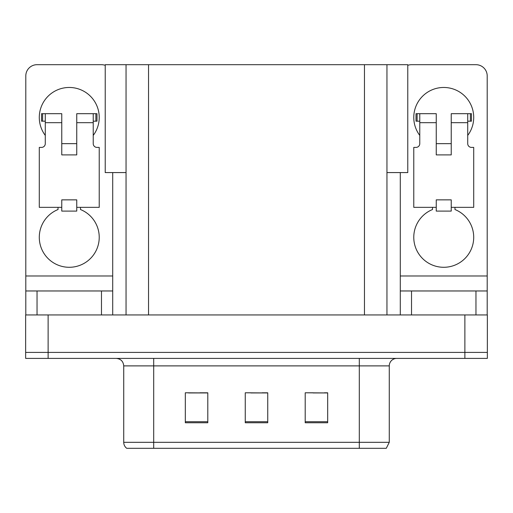 <?xml version="1.0" encoding="UTF-8"?>
<svg xmlns="http://www.w3.org/2000/svg" width="513" height="513" viewBox="0 0 513 513"><rect width="100%" height="100%" fill="white"/><g stroke="black" fill="none" stroke-linecap="round" stroke-linejoin="round"><path stroke-width="0.77" d="M126.051 172.58L105.223 172.58L105.223 64.689L407.777 64.689L407.777 172.58L386.949 172.58M48.126 358.401L487.35 358.401L487.35 352.405L25.65 352.405L25.65 314.944L48.126 314.944L48.126 352.405L25.65 352.405L25.65 358.401L48.126 358.401L48.126 352.405L487.35 352.405L487.35 314.944L48.126 314.944M126.051 64.689L126.051 314.944M386.949 64.689L386.949 314.944M313.142 392.945L327.679 392.945L305.203 392.791L313.142 392.791L305.203 392.791L305.203 422.763L327.679 422.763L327.679 392.791L324.383 392.945M188.617 392.945L207.797 392.945L185.321 392.791L188.617 392.791L185.321 392.791L185.321 422.763L207.797 422.763L207.797 392.791L199.858 392.945M250.883 392.945L267.741 392.945L245.259 392.791L250.883 392.791L245.259 392.791L245.259 422.763L267.741 422.763L267.741 392.791L262.117 392.945M123.729 442.321L153.701 442.321L153.701 448.311L359.299 448.311L359.299 442.321L389.271 442.321L386.276 448.311L126.724 448.311A7.49 7.49 0 0 1 123.729 442.321L123.729 365.891C123.287 361.344 120.786 358.844 116.239 358.401M207.797 392.791L199.858 392.791L207.797 392.791M327.679 392.791L324.383 392.791L327.679 392.791M267.741 392.791L262.117 392.791L267.741 392.791M389.271 442.321L389.271 365.891A7.49 7.49 0 0 1 396.761 358.401M153.701 448.311L126.724 448.311M45.279 135.419A29.972 29.972 0 0 1 69.255 87.466A29.972 29.972 0 0 1 93.231 135.419M80.496 207.348L80.496 209.535A29.972 29.972 0 0 1 93.084 255.5A29.972 29.972 0 0 1 45.433 255.5A29.972 29.972 0 0 1 58.02 209.535L58.02 207.348M101.478 314.944L101.478 290.967L37.039 290.967L37.039 314.944M105.223 65.331A11.241 11.241 0 0 0 101.478 64.689L37.039 64.689A11.241 11.241 0 0 0 25.797 75.924L25.797 275.981L112.713 275.981L112.713 314.944M76.751 154.9L61.765 154.9L61.765 122.678L45.279 122.678L45.279 143.659A3.745 3.745 0 0 1 41.534 147.404L39.289 147.404L39.289 207.348L61.765 207.348L61.765 199.858L76.751 199.858L76.751 207.348L99.227 207.348L99.227 147.404L96.983 147.404A3.745 3.745 0 0 1 93.231 143.659L93.231 122.678L76.751 122.678L76.751 154.9L61.765 154.9M112.713 172.58L112.713 275.981M25.797 314.944L25.797 290.967L37.039 290.967M101.478 290.967L112.713 290.967M25.797 290.967L25.797 275.981M419.769 135.419A29.972 29.972 0 0 1 443.745 87.466A29.972 29.972 0 0 1 467.721 135.419M454.98 207.348L454.98 209.535A29.972 29.972 0 0 1 467.567 255.5A29.972 29.972 0 0 1 419.916 255.5A29.972 29.972 0 0 1 432.504 209.535L432.504 207.348M475.961 314.944L475.961 290.967L411.522 290.967L411.522 314.944M400.287 172.58L400.287 275.981L487.203 275.981L487.203 75.924A11.241 11.241 0 0 0 475.961 64.689L411.522 64.689A11.241 11.241 0 0 0 407.777 65.331M451.235 154.9L436.249 154.9L436.249 122.678L419.769 122.678L419.769 143.659A3.745 3.745 0 0 1 416.017 147.404L413.773 147.404L413.773 207.348L436.249 207.348L436.249 199.858L451.235 199.858L451.235 207.348L473.711 207.348L473.711 147.404L471.466 147.404A3.745 3.745 0 0 1 467.721 143.659L467.721 122.678L451.235 122.678L451.235 154.9L436.249 154.9M400.287 314.944L400.287 290.967L411.522 290.967M475.961 290.967L487.203 290.967L487.203 314.944M487.203 275.981L487.203 290.967M400.287 290.967L400.287 275.981M76.751 207.348L76.751 211.093L61.765 211.093L61.765 207.348M76.751 122.678L76.751 113.687L93.231 113.687L93.231 122.678M45.279 121.183L42.617 121.183L42.617 113.687L61.765 113.687L61.765 122.678M42.617 113.687L41.534 113.687L41.534 121.183L42.617 121.183M45.279 122.678L45.279 113.687M93.231 113.687L95.899 113.687L95.899 121.183L93.231 121.183M95.899 121.183L96.983 121.183L96.983 113.687L95.899 113.687M451.235 207.348L451.235 211.093L436.249 211.093L436.249 207.348M451.235 122.678L451.235 113.687L467.721 113.687L467.721 122.678M419.769 121.183L417.101 121.183L417.101 113.687L436.249 113.687L436.249 122.678M417.101 113.687L416.017 113.687L416.017 121.183L417.101 121.183M419.769 122.678L419.769 113.687M467.721 113.687L470.383 113.687L470.383 121.183L467.721 121.183M470.383 121.183L471.466 121.183L471.466 113.687L470.383 113.687M464.874 314.944L464.874 358.401M148.533 64.689L148.533 314.944M364.467 64.689L364.467 314.944M359.299 358.401L359.299 365.891L123.729 365.891M389.271 365.891L359.299 365.891L359.299 442.321L153.701 442.321L153.701 358.401M267.741 421.724L245.259 421.724M207.797 421.724L185.321 421.724M327.679 421.724L305.203 421.724M76.751 143.659L61.765 143.659M451.235 143.659L436.249 143.659"/></g></svg>
